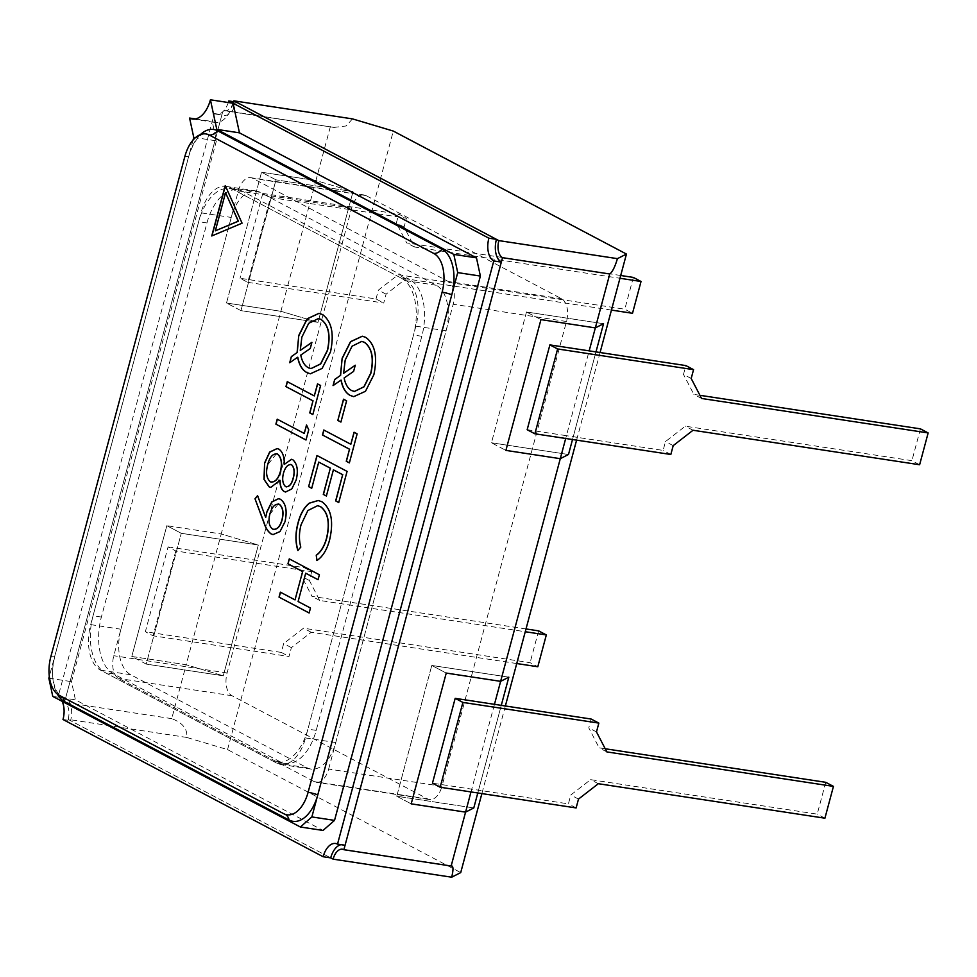 <?xml version="1.0" encoding="UTF-8"?>
<svg xmlns="http://www.w3.org/2000/svg" width="977" height="977" viewBox="0 0 977 977"><rect width="100%" height="100%" fill="white"/><g stroke="black" fill="none" stroke-linecap="round" stroke-linejoin="round"><path stroke-width="0.73" stroke-dasharray="4.88 3.66" d="M477.802 792.97L501.274 705.357L477.802 792.97M600.073 352.526L576.601 440.138M505.365 705.98L481.881 793.593M595.982 351.903L572.51 439.516L595.982 351.903M611.443 310.088L405.931 278.811L386.086 294.187L383.717 303.029L287.043 288.313L280.887 311.284L226.505 303.017L280.887 311.284L317.989 322.361L280.887 311.284L221.217 533.967L258.331 545.032L223.281 675.815L186.18 664.739L171.732 718.645C182.699 722.821 187.694 729.086 186.741 737.44L227.556 749.615L460.717 872.608M227.556 749.615L393.291 131.065M186.741 737.44L68.158 719.39L330.702 857.879L70.564 720.66A18.526 10.491 98.7 0 0 65.667 697.908L221.938 114.7A18.526 10.491 98.7 0 0 223.88 115.359A18.526 10.491 98.7 0 0 236.3 102.109M328.651 769.058L453.194 304.262A18.526 10.491 -81.3 0 0 448.296 281.51L252.713 178.339A18.526 10.491 -81.3 0 0 250.771 177.692A18.526 10.491 -81.3 0 0 238.339 190.93L113.808 655.726A18.526 10.491 -81.3 0 0 118.706 678.478L314.289 781.649A18.526 10.491 -81.3 0 0 316.23 782.296A18.526 10.491 -81.3 0 0 328.651 769.058L441.946 786.302L566.489 321.506A18.526 10.491 -81.3 0 0 561.592 298.754L366.009 195.583A18.526 10.491 -81.3 0 0 364.067 194.936A18.526 10.491 -81.3 0 0 351.635 208.174L227.091 672.97A18.526 10.491 -81.3 0 0 232.001 695.722L427.584 798.893A18.526 10.491 -81.3 0 0 429.526 799.54A18.526 10.491 -81.3 0 0 441.946 786.302M68.158 719.39A13.898 7.865 -81.3 0 0 64.482 702.329L223.11 110.291A13.898 7.865 -81.3 0 0 224.576 110.767A13.898 7.865 -81.3 0 0 233.637 101.706M131.797 656.471L166.835 525.687L221.217 533.967L258.331 545.032L181.282 533.308L166.835 525.687L221.217 533.967L186.18 664.739L131.797 656.471L166.835 525.687L181.282 533.308L258.331 545.032L223.281 675.815L146.245 664.091L181.282 533.308L146.245 664.091L131.797 656.471L186.18 664.739L223.281 675.815L146.245 664.091L131.797 656.471M171.732 718.645L64.482 702.329M352.477 118.889L346.176 125.96L334.012 127.425L223.11 110.291M330.373 126.607L315.925 180.513L353.039 191.577L275.99 179.853L353.039 191.577L317.989 322.361L240.953 310.637L275.99 179.853L261.543 172.233L315.925 180.513L353.039 191.577L317.989 322.361L240.953 310.637L226.505 303.017L261.543 172.233L315.925 180.513L309.77 203.485L270.495 197.513L247.767 282.341L240.061 278.274L376.011 298.962L383.717 303.029M526.493 311.993L540.953 319.613L526.493 311.993L603.542 323.717L526.493 311.993L491.455 442.776L505.903 450.397L491.455 442.776L526.493 311.993M568.492 454.5L491.455 442.776L568.492 454.5M396.747 796.231L411.195 803.851L396.747 796.231L431.785 665.447L446.245 673.068L431.785 665.447L508.834 677.171L431.785 665.447L396.747 796.231L473.784 807.955L396.747 796.231M470.987 791.932L494.46 704.319M527.165 429.721L566.44 435.693L589.168 350.865M565.695 438.478L566.44 435.693L663.127 450.409L665.484 441.567L685.329 426.192L911.92 460.68L919.626 464.747M691.191 378.478L683.485 374.411L685.854 365.581M699.935 395.306L693.853 394.39L683.485 374.411M701.559 398.457L693.853 394.39M693.035 430.259L685.329 426.192M673.202 445.634L665.484 441.567M670.833 454.476L663.127 450.409M920.444 428.866L911.92 460.68M605.227 748.761L599.145 747.845L588.777 727.865L591.146 719.035M825.736 782.321L817.212 814.134L590.621 779.658L570.776 795.022L568.419 803.863L432.457 783.175M824.918 818.201L817.212 814.134M576.125 807.93L568.419 803.863M598.327 783.713L590.621 779.658M578.494 799.088L570.776 795.022M596.483 731.932L588.777 727.865M606.851 751.911L599.145 747.845M168.081 546.9L304.03 567.588L311.736 571.655L175.787 550.967L168.081 546.9L145.353 631.728L281.303 652.416L283.672 643.574L303.505 628.199L530.096 662.687L537.802 666.741M175.787 550.967L153.059 635.795L145.353 631.728M311.736 571.655L309.367 580.485L319.735 600.452L525.26 631.728M516.735 663.542L311.223 632.266L291.378 647.641L289.009 656.483L153.059 635.795M538.62 630.873L530.096 662.687M526.005 628.944L312.029 596.397L301.661 576.418L304.03 567.588M281.303 652.416L289.009 656.483M291.378 647.641L283.672 643.574M311.223 632.266L303.505 628.199M319.735 600.452L312.029 596.397M309.367 580.485L301.661 576.418M247.767 282.341L287.043 288.313L309.77 203.485L406.444 218.189L404.075 227.03L414.443 246.998L619.968 278.274M240.953 310.637L275.99 179.853L261.543 172.233L226.505 303.017L240.953 310.637M404.075 227.03L396.369 222.964L398.738 214.134L406.444 218.189M620.713 275.49L406.737 242.931L396.369 222.964M414.443 246.998L406.737 242.931M405.931 278.811L398.213 274.745L624.804 309.22L632.51 313.287M376.011 298.962L378.38 290.12L398.213 274.745M386.086 294.187L378.38 290.12M270.495 197.513L262.789 193.446L398.738 214.134M633.328 277.419L624.804 309.22M262.789 193.446L240.061 278.274M233.088 103.257A26.867 15.205 98.7 0 1 215.074 122.455A26.867 15.205 98.7 0 1 212.253 121.514L216.418 140.847L71.504 681.641L75.424 699.837L323.033 830.45M228.288 102.524A18.526 10.491 98.7 0 1 216.332 114.199A18.526 10.491 98.7 0 1 214.378 113.552L58.107 696.76A18.526 10.491 98.7 0 1 62.137 701.339M341.071 844.678A18.526 10.491 98.7 0 1 343.122 844.641A18.526 10.491 98.7 0 1 345.064 845.288M231.244 217.444L120.904 629.225A37.065 20.969 -81.3 0 0 130.71 674.728L307.022 767.739A37.065 20.969 -81.3 0 0 310.918 769.033A37.065 20.969 -81.3 0 0 335.758 742.557L446.098 330.776A37.065 20.969 -81.3 0 0 436.292 285.272L259.98 192.261A37.065 20.969 -81.3 0 0 256.084 190.967A37.065 20.969 -81.3 0 0 231.244 217.444L201.03 212.852L90.69 624.621A37.065 20.969 -81.3 0 0 100.497 670.137L276.809 763.135A37.065 20.969 -81.3 0 0 280.704 764.429A37.065 20.969 -81.3 0 0 305.545 737.953L415.884 326.184A37.065 20.969 -81.3 0 0 406.078 280.668L229.766 187.669A37.065 20.969 -81.3 0 0 225.87 186.363A37.065 20.969 -81.3 0 0 201.03 212.852M214.378 113.552L221.938 114.7M58.107 696.76L65.667 697.908M63.004 719.512L70.564 720.66M193.031 140.09L49.314 676.438M52.77 696.393L75.424 699.837M48.85 678.185L71.504 681.641M195.388 118.938L212.253 121.514M193.751 137.403L216.418 140.847M200.395 134.606A37.065 20.969 -81.3 0 0 188.781 155.954L54.773 656.092A37.065 20.969 -81.3 0 0 57.35 694.073M401.266 278.127A46.334 26.22 98.7 0 1 413.515 335.013L307.914 729.123A46.334 26.22 98.7 0 1 276.857 762.219A46.334 26.22 98.7 0 1 271.985 760.594L105.308 672.677A46.334 26.22 98.7 0 1 93.059 615.791L198.661 221.681A46.334 26.22 98.7 0 1 229.717 188.585A46.334 26.22 98.7 0 1 234.59 190.21L401.266 278.127L409.571 279.398A46.334 26.22 98.7 0 1 421.82 336.283L316.218 730.381A46.334 26.22 98.7 0 1 285.162 763.477A46.334 26.22 98.7 0 1 280.301 761.865L113.613 673.935A46.334 26.22 98.7 0 1 101.376 617.049L206.965 222.951A46.334 26.22 98.7 0 1 238.022 189.843A46.334 26.22 98.7 0 1 242.894 191.468L409.571 279.398M341.156 380.138L333.059 385.61M362.357 336.222L365.667 337.346M365.813 337.37C375.131 344.038 377.867 356.507 374.008 374.765L373.861 374.741M374.008 374.765L365.63 391.313L353.808 396.662M355.225 365.361L353.759 371.419L344.27 377.977C345.54 384.327 348.032 388.516 351.757 390.568L354.407 391.472M361.82 341.425L352.16 346.261L345.345 360.073L343.77 373.287M343.66 399.227L346.603 400.826M346.75 400.851L340.912 422.076M354.199 432.261L357.13 433.861M357.289 433.886L349.363 462.89M350.975 444.291L323.802 430.014M317.122 455.526L347.079 471.39M347.226 471.415L338.738 502.544M333.548 469.852L326.379 496.023M318.881 462.121L311.712 488.292M318.27 500.517L322.105 501.799C331.398 508.687 333.963 521.352 329.799 539.768L329.64 539.744M329.799 539.768C327.161 549.721 322.911 556.646 317.049 560.542L316.89 560.517M317.696 505.695L307.975 510.617L301.075 524.71M301.221 524.734C299.133 532.721 299.047 540.171 300.953 547.108L300.806 547.083M300.953 547.108L297.851 550.478M289.424 558.905L319.381 574.769M319.528 574.781L318.05 579.715M305.85 573.23L298.107 601.527M298.266 601.551L310.466 608.036M310.613 608.06L309.135 612.994M280.509 592.184L295.176 599.915M297.802 357.264L289.705 362.736M319.003 313.348L322.312 314.472M322.459 314.496C331.777 321.164 334.513 333.633 330.653 351.891L330.507 351.867M330.653 351.891L322.276 368.439L310.442 373.788M311.871 342.5L310.405 348.545L300.916 355.103C302.174 361.453 304.677 365.642 308.402 367.694L311.052 368.598M318.465 318.563L308.805 323.387L301.991 337.199L300.415 350.413M317.672 383.9L320.615 385.5M320.761 385.524L312.835 414.529M314.447 395.929L287.275 381.653M306.668 424.958L308.732 429.807M308.891 429.831L305.996 440.016M277.37 419.206L304.397 433.458M280.118 480.391L270.849 487.413M277.163 448.577L278.909 449.164M279.068 449.188C282.805 451.789 284.588 456.882 284.392 464.441M291.61 459.3L292.782 459.715M292.941 459.74C297.448 463.806 298.583 470.56 296.324 480L296.178 479.976M296.324 480L291.952 488.952L285.65 492.017M276.454 453.719L267.832 464.661C265.756 472.709 266.66 478.437 270.531 481.869L271.569 482.223M291.561 464.673C288.056 464.27 285.394 467.104 283.611 473.21C282.109 479.414 282.829 483.896 285.748 486.656L286.408 486.9M257.72 495.644L265.854 517.456M278.665 498.661L280.472 499.284M280.631 499.308C286.053 503.411 287.556 510.886 285.137 521.755L284.991 521.73M285.137 521.755L280.179 531.573L273.12 534.614M278.286 503.961L270.018 514.073C268.26 521.303 269.2 526.322 272.815 529.131L273.878 529.51M225.369 185.777L242.211 223.208L211.936 235.897M215.49 230.853L225.699 192.75M427.584 798.893L314.289 781.649M232.001 695.722L118.706 678.478M227.091 672.97L113.808 655.726M351.635 208.174L238.339 190.93M366.009 195.583L252.713 178.339M561.592 298.754L448.296 281.51M566.489 321.506L453.194 304.262M100.497 670.137L130.71 674.728M90.69 624.621L120.904 629.225M276.809 763.135L307.022 767.739M305.545 737.953L335.758 742.557M415.884 326.184L446.098 330.776M406.078 280.668L436.292 285.272M229.766 187.669L259.98 192.261M421.82 336.283L413.515 335.013M316.218 730.381L307.914 729.123M280.301 761.865L271.985 760.594M113.613 673.935L105.308 672.677M101.376 617.049L93.059 615.791M206.965 222.951L198.661 221.681M242.894 191.468L234.59 190.21M188.781 155.954A10.784 1.71 -165 0 1 188.793 156.161A10.784 1.71 -165 0 1 184.873 156.454M54.773 656.092A10.784 1.71 -165 0 1 54.785 656.3A10.784 1.71 -165 0 1 50.865 656.593M61.795 696.638A10.784 8.72 117.8 0 0 60.562 695.819A10.784 8.72 117.8 0 0 59.194 695.27M285.333 814.391A10.784 8.72 117.8 0 0 285.052 814.232A10.784 8.72 117.8 0 0 283.672 813.682M334.012 127.425L224.576 110.767M451.862 865.878L342.426 849.221M429.526 799.54L316.23 782.296M364.067 194.936L250.771 177.692M335.563 843.493L343.122 844.641M216.332 114.199L223.88 115.359M280.704 764.429L310.918 769.033M225.87 186.363L256.084 190.967M192.408 118.999L215.074 122.455M285.162 763.477L276.857 762.219M238.022 189.843L229.717 188.585M204.706 133.825C204.865 133.605 196.279 133.043 188.793 156.161L54.785 656.3C52.428 667.792 50.792 676.06 55.945 689.982C58.876 694.732 60.415 696.686 60.562 695.819L285.724 814.513"/><path stroke-width="1.47" d="M451.862 865.878L451.142 866.025L465.577 812.131L411.195 803.851L446.245 673.068L500.627 681.348L560.285 458.677L505.903 450.397L540.953 319.613L595.335 327.893L609.77 273.987L502.52 257.672L343.88 849.709A13.898 7.865 -81.3 0 0 342.426 849.221A13.898 7.865 -81.3 0 0 333.108 859.149L451.692 877.199C453.572 869.335 453.389 865.61 451.142 866.025L343.88 849.709M494.46 704.319L500.627 681.348L508.834 677.171L500.627 681.348L446.245 673.068L411.195 803.851L465.577 812.131L470.987 791.932M473.784 807.955L477.802 792.97L473.784 807.955L465.577 812.131L473.784 807.955M501.274 705.357L508.834 677.171L501.274 705.357M481.881 793.593L460.717 872.608L451.692 877.199M609.77 273.987C612.469 271.887 615.021 266.77 617.427 258.649L626.452 254.057L600.073 352.526M576.601 440.138L505.365 705.98M699.935 395.306L920.444 428.866L928.15 432.933L701.559 398.457L691.191 378.478L693.56 369.648L557.611 348.96L549.892 344.893L589.168 350.865L595.335 327.893L603.542 323.717L595.982 351.903L603.542 323.717L595.335 327.893L540.953 319.613L505.903 450.397L560.285 458.677L565.695 438.478M572.51 439.516L568.492 454.5L560.285 458.677L568.492 454.5L572.51 439.516M617.427 258.649L498.844 240.611A13.898 7.865 -81.3 0 0 502.52 257.672M233.637 101.706A13.898 7.865 -81.3 0 0 233.894 100.839L352.477 118.889L393.291 131.065L626.452 254.057M233.894 100.839L498.844 240.611M62.137 701.339A18.526 10.491 98.7 0 1 63.004 719.512L323.143 856.731L330.702 857.879L333.108 859.149M549.892 344.893L527.165 429.721L534.871 433.788L670.833 454.476L673.202 445.634L693.035 430.259L919.626 464.747L928.15 432.933M693.56 369.648L685.854 365.581L589.168 350.865M557.611 348.96L534.871 433.788M833.442 786.387L824.918 818.201L598.327 783.713L578.494 799.088L576.125 807.93L440.163 787.242L462.903 702.414L598.852 723.102L596.483 731.932L606.851 751.911L833.442 786.387L825.736 782.321L605.227 748.761M462.903 702.414L455.184 698.347L432.457 783.175L440.163 787.242M455.184 698.347L591.146 719.035L598.852 723.102M525.26 631.728L546.326 634.94L537.802 666.741L516.735 663.542M546.326 634.94L538.62 630.873L526.005 628.944M619.968 278.274L641.034 281.486L632.51 313.287L611.443 310.088M641.034 281.486L633.328 277.419L620.713 275.49M323.143 856.731A18.526 10.491 98.7 0 1 335.563 843.493A18.526 10.491 98.7 0 1 337.517 844.14L493.788 260.944A18.526 10.491 98.7 0 1 488.879 238.18L228.752 100.961A18.526 10.491 98.7 0 1 228.288 102.524M49.314 676.438L48.85 678.185L52.77 696.393L300.379 827.006L323.033 830.45L334.537 820.387L480.379 276.064L476.471 257.855L239.45 132.835L233.088 103.257L210.421 99.801A26.867 15.205 98.7 0 1 192.408 118.999A26.867 15.205 98.7 0 1 189.587 118.058L193.751 137.403L193.031 140.09M330.702 857.879A18.526 10.491 98.7 0 1 341.071 844.678M337.517 844.14L345.064 845.288L501.335 262.092A18.526 10.491 98.7 0 1 496.438 239.341L236.3 102.109L228.752 100.961M493.788 260.944L501.335 262.092M488.879 238.18L496.438 239.341M300.379 827.006L311.871 816.931L457.724 272.607L453.804 254.411L216.796 129.391L210.421 99.801M311.871 816.931L334.537 820.387M457.724 272.607L480.379 276.064M453.804 254.411L476.471 257.855M216.796 129.391L239.45 132.835M189.587 118.058L195.388 118.938M271.154 533.967C268.016 531.757 265.634 528.081 264.01 522.939L255.009 498.783L257.574 495.62L265.695 517.431L267.026 511.496L271.814 501.873L278.592 498.649L280.472 499.284C285.907 503.387 287.409 510.861 284.991 521.73L280.02 531.549L273.047 534.602L271.301 533.992C268.162 531.781 265.781 528.105 264.169 522.964L255.009 498.783M304.238 433.434L306.522 424.946L308.732 429.807L305.996 440.016L275.893 424.14L277.224 419.182L304.238 433.434L306.619 425.154M287.275 381.653L314.301 395.917L317.525 383.876L320.615 385.5L312.835 414.529L309.746 412.905L312.97 400.863L285.943 386.611L287.275 381.653M330.507 351.867L322.129 368.414L310.368 373.776L306.851 372.591C302.247 370.136 299.182 365.032 297.643 357.24L289.705 362.736L291.366 356.556L297.093 352.575L298.791 335.38L307.169 318.795L318.929 313.336L322.312 314.472C331.63 321.14 334.354 333.609 330.507 351.867M433.788 253.458L209.298 135.046A31.508 17.83 98.7 0 0 204.706 133.825A31.508 17.83 98.7 0 0 184.873 156.454L50.865 656.593A31.508 17.83 98.7 0 0 59.194 695.27L283.672 813.682A31.508 17.83 98.7 0 0 285.724 814.513A31.508 17.83 98.7 0 0 308.109 792.286L442.117 292.147A31.508 17.83 98.7 0 0 433.788 253.458A10.784 8.72 -62.2 0 0 442.007 249.196L217.517 130.784A37.065 20.969 -81.3 0 0 200.395 134.606M373.861 374.741L365.483 391.288L353.723 396.65L350.206 395.453C345.602 393.01 342.536 387.893 340.997 380.114L333.059 385.61L334.72 379.418L340.448 375.449L342.145 358.254L350.523 341.669L362.284 336.21L365.667 337.346C374.985 344.014 377.708 356.483 373.861 374.741M337.822 420.44L343.513 399.202L346.603 400.826L340.912 422.076L337.822 420.44L343.648 399.275M323.802 430.014L350.828 444.266L354.053 432.237L357.13 433.861L349.363 462.89L346.273 461.266L349.497 449.225L322.471 434.973L323.802 430.014M308.622 486.656L316.975 455.502L347.079 471.39L338.738 502.544L335.648 500.908L342.671 474.712L333.401 469.827L326.379 496.023L323.289 494.399L330.311 468.203L318.734 462.097L311.712 488.292L308.622 486.656L317.11 455.575M321.958 501.775C331.252 508.675 333.816 521.327 329.64 539.744C327.002 549.697 322.752 556.621 316.89 560.517L316.243 555.229C321.006 551.749 324.474 545.948 326.636 537.802C330.043 522.707 327.967 512.314 320.419 506.623L317.623 505.683L307.865 510.544L301.075 524.71C298.986 532.697 298.889 540.147 300.806 547.083L297.851 550.478C295.274 542.137 295.31 533.015 297.973 523.11C300.305 513.975 304.091 507.307 309.343 503.118L318.197 500.505L321.958 501.775M287.946 563.839L289.277 558.881L319.381 574.769L318.05 579.715L305.703 573.206L298.107 601.527L310.466 608.036L309.135 612.994L279.031 597.118L280.362 592.16L295.03 599.902L302.614 571.569L287.946 563.839L289.412 558.954M296.178 479.976L291.793 488.927L285.577 492.005L284.16 491.541C281.352 489.672 279.959 485.948 279.972 480.366L270.763 487.401L269.102 486.827L263.985 479.353L264.608 462.951L269.652 452.07L277.089 448.565L278.909 449.164C282.658 451.765 284.429 456.857 284.246 464.417L291.537 459.288L292.782 459.715C297.301 463.782 298.437 470.535 296.178 479.976M242.064 223.183L211.753 235.97L225.272 185.557L242.064 223.183M57.35 694.073A37.065 20.969 -81.3 0 0 64.567 701.608L289.058 820.021A37.065 20.969 -81.3 0 0 317.794 794.838L451.801 294.7A37.065 20.969 -81.3 0 0 442.007 249.196M353.808 396.662L350.206 395.453M350.352 395.477C345.76 393.035 342.695 387.918 341.156 380.138L340.997 380.114M333.255 385.475L334.72 379.418M334.867 379.442L340.448 375.449M340.594 375.473L342.145 358.254M342.304 358.278L350.633 341.73L362.357 336.222M354.407 391.472L364.079 386.807L370.918 373.153C374.154 358.193 372.017 347.922 364.494 342.329L361.746 341.413L352.05 346.2L345.199 360.049L343.623 373.263L355.225 365.361M364.494 342.329L361.82 341.425M343.623 373.263L355.262 365.215L353.613 371.394L344.124 377.952C345.382 384.303 347.885 388.492 351.61 390.544L354.333 391.459L363.92 386.782L370.759 373.129C373.996 358.168 371.858 347.897 364.348 342.304M340.924 422.027L337.969 420.464M354.187 432.31L350.828 444.266M349.375 462.842L346.273 461.266M346.42 461.291L349.497 449.225M349.644 449.249L322.471 434.973M322.63 434.997L323.937 430.088M338.75 502.496L335.648 500.908M335.795 500.932L342.671 474.712M342.817 474.737L333.401 469.827M326.391 495.974L323.289 494.399M323.448 494.423L330.311 468.203M330.458 468.227L318.734 462.097M311.724 488.244L308.781 486.68M317.024 560.432L316.243 555.229M316.401 555.254C321.164 551.773 324.62 545.972 326.794 537.826L326.636 537.802M326.794 537.826C330.202 522.732 328.125 512.339 320.578 506.648L320.419 506.623M320.578 506.648L317.696 505.695M297.997 550.503C295.42 542.162 295.469 533.039 298.132 523.135L297.973 523.11M298.132 523.135C300.452 514 304.25 507.332 309.501 503.143L309.343 503.118M309.501 503.143L318.27 500.517M318.062 579.666L305.703 573.206M309.147 612.945L279.031 597.118M279.178 597.142L280.497 592.233M302.614 571.569L295.03 599.902M302.76 571.594L288.093 563.863M310.442 373.788L306.851 372.591M306.998 372.616C302.406 370.161 299.341 365.044 297.802 357.264L297.643 357.24M289.9 362.601L291.366 356.556M291.512 356.568L297.093 352.575M297.24 352.599L298.791 335.38M298.95 335.404L307.279 318.856L319.003 313.348M311.052 368.598L320.725 363.933L327.564 350.291C330.8 335.319 328.663 325.048 321.14 319.467L318.392 318.551L308.695 323.326L301.844 337.175L300.269 350.389L311.871 342.5M321.14 319.467L318.465 318.563M300.269 350.389L311.907 342.341L310.259 348.52L300.769 355.078C302.027 361.429 304.531 365.63 308.256 367.67L310.979 368.585L320.566 363.908L327.405 350.267C330.641 335.294 328.504 325.023 320.993 319.442M317.659 383.949L314.301 395.917M312.848 414.48L309.746 412.905M309.892 412.929L312.97 400.863M313.116 400.888L285.943 386.611M286.102 386.636L287.409 381.726M306.009 439.968L275.893 424.14M276.039 424.165L277.358 419.255M285.65 492.017L284.16 491.541M284.319 491.565C281.498 489.697 280.106 485.972 280.118 480.391L279.972 480.366M270.849 487.413L269.102 486.827M269.261 486.851L263.985 479.353M264.144 479.377L264.608 462.951M264.767 462.976L269.762 452.131L277.163 448.577M291.61 459.3L284.246 464.417M270.531 481.869C274.916 482.687 278.225 479.292 280.484 471.696C282.5 463.501 281.547 457.639 277.651 454.097L276.454 453.719M271.569 482.223L270.385 481.844C274.757 482.662 278.079 479.28 280.338 471.671C282.353 463.477 281.4 457.615 277.492 454.073L276.528 453.731M285.748 486.656C289.216 487.12 291.732 484.262 293.308 478.095C294.956 471.976 294.37 467.507 291.561 464.673L290.731 464.417M286.408 486.9L285.589 486.631C289.058 487.096 291.586 484.238 293.161 478.071C294.798 471.964 294.224 467.482 291.415 464.649L290.804 464.429M291.561 464.673L291.415 464.649C287.897 464.246 285.247 467.091 283.464 473.186C281.962 479.389 282.671 483.871 285.589 486.631M277.651 454.097L277.492 454.073C273.059 453.206 269.786 456.723 267.686 464.637C265.61 472.685 266.501 478.412 270.385 481.844M255.156 498.807L257.623 495.766M267.026 511.496L265.695 517.431M267.173 511.521L271.936 501.934L278.665 498.661M273.12 534.614L271.301 533.992M272.815 529.131C276.894 530.096 279.996 527.006 282.121 519.874C283.867 512.559 282.976 507.381 279.446 504.352L278.286 503.961M273.878 529.51L272.656 529.107C276.747 530.071 279.849 526.982 281.962 519.849C283.709 512.534 282.829 507.368 279.3 504.327L278.36 503.973M279.446 504.352L279.3 504.327C275.123 503.473 271.985 506.721 269.872 514.049C268.113 521.278 269.041 526.298 272.656 529.107M211.936 235.897L225.369 185.777M225.54 192.725L238.388 221.193L215.331 230.828L225.54 192.725L238.241 221.168L215.331 230.828M217.517 130.784A10.784 8.72 -62.2 0 1 209.298 135.046M64.567 701.608A10.784 8.72 117.8 0 0 61.795 696.638M289.058 820.021A10.784 8.72 117.8 0 0 285.333 814.391M317.794 794.838A10.784 1.71 15 0 0 308.109 792.286M451.801 294.7A10.784 1.71 15 0 0 442.117 292.147"/></g></svg>
